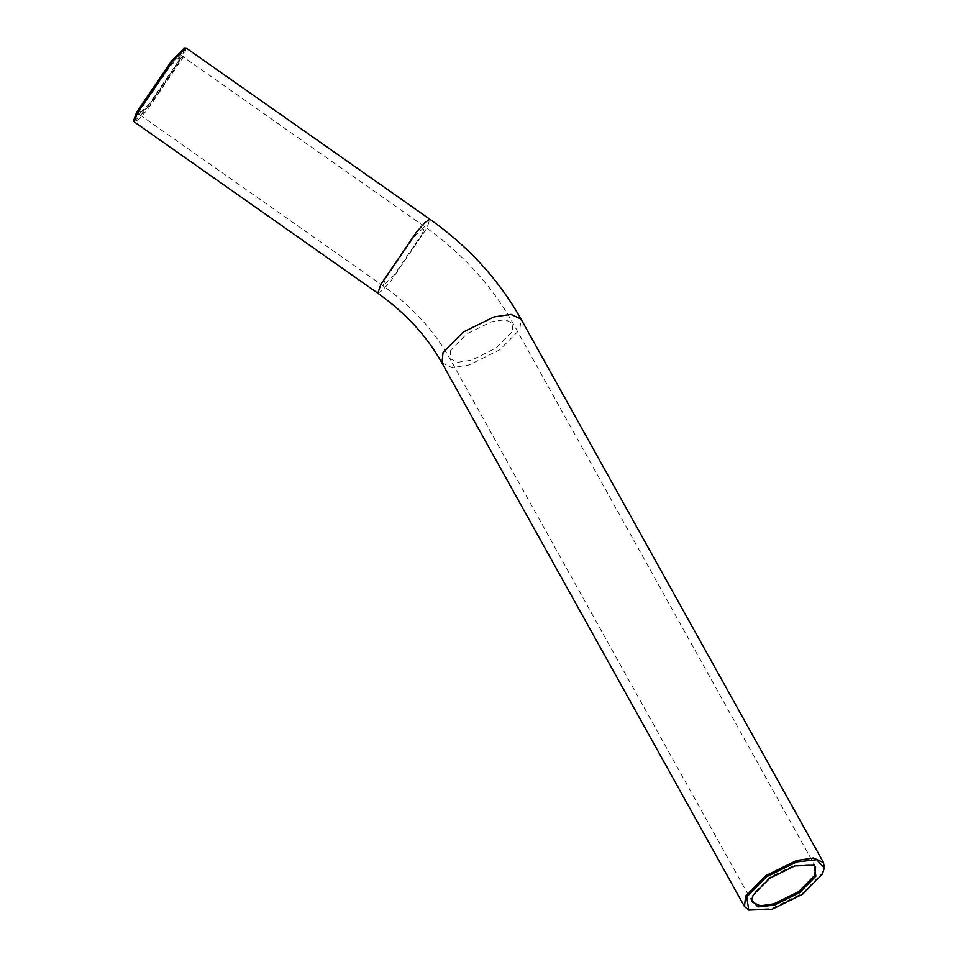 <?xml version="1.0" encoding="UTF-8"?>
<svg xmlns="http://www.w3.org/2000/svg" width="958" height="958" viewBox="0 0 958 958"><rect width="100%" height="100%" fill="white"/><g stroke="black" fill="none" stroke-linecap="round" stroke-linejoin="round"><path stroke-width="0.72" stroke-dasharray="4.79 3.59" d="M178.224 61.384L149.197 104.003L138.395 114.637L140.563 107.428L169.578 64.809L177.086 56.426L180.727 54.414L178.224 61.384M178.847 62.51L181.17 55.504L170.368 65.874L141.892 107.691L139.569 114.685L150.37 104.314L178.847 62.51M133.629 120.624L138.012 118.193L147.089 108.062L182.128 56.606L184.738 47.9M186.367 48.104L183.457 56.857L147.879 109.128L139.078 119.008L134.371 122.085M751.707 899.406L753.287 893.79L769.358 877.492L794.002 865.349L813.641 864.93M747.635 909.513L771.513 908.603L802.337 893.419L822.419 873.049L824.371 866.798M422.358 233.68L424.681 226.675L413.88 237.045L385.403 278.85L383.08 285.855L393.882 275.485L422.358 233.68M377.883 293.256L382.589 290.178L391.391 280.299L426.969 228.028L429.879 219.274M450.727 350.197L449.853 358.567L457.852 362.256L471.456 360.208L496.112 348.053L512.171 331.767L513.057 323.385L505.058 319.697L491.442 321.756L466.797 333.899L450.727 350.197M441.949 362.962L451.948 367.585L468.953 365.01L499.777 349.826L519.859 329.456L520.96 318.99M138.395 114.637L139.772 114.756M180.727 54.414L181.302 55.672M815.617 866.978L513.057 323.385C491.694 285.46 462.235 253.223 424.681 226.675L181.17 55.504M752.401 902.161L449.853 358.567C434.178 330.606 411.916 306.368 383.08 285.855L139.569 114.685M814.216 865.206L813.114 864.619M751.635 900.041L751.719 898.796"/><path stroke-width="1.44" d="M186.115 48.02L184.738 47.9L171.686 60.749L136.647 112.206L133.629 120.624L134.204 121.882L137.281 113.331L172.859 61.061L186.115 48.02L429.879 219.274L425.172 222.352L416.371 232.231L380.793 284.502L377.883 293.256L134.204 121.882M815.869 876.151L814.216 865.206L794.745 865.948L769.621 878.33L753.239 894.94L751.635 900.041L757.91 906.915L774.363 905.142L799.487 892.76L815.869 876.151M813.641 864.93L815.617 866.978L814.731 875.361L798.673 891.647L774.016 903.789L760.401 905.849L752.401 902.161L751.707 899.406M822.371 874.199L802.588 894.257L772.256 909.202L748.737 910.1L746.737 896.892L766.52 876.833L796.852 861.889L816.719 859.733L824.299 868.044L822.371 874.199M824.299 868.044L823.521 862.583L813.522 857.973L796.505 860.535L765.693 875.72L745.611 896.089L744.51 906.555L748.737 910.1M429.879 219.274C468.546 246.589 498.902 279.832 520.96 318.99L510.961 314.38L493.945 316.954L463.133 332.127L443.051 352.496L441.949 362.962L744.51 906.555M520.96 318.99L823.521 862.583M441.949 362.962C427.005 336.258 405.641 313.015 377.883 293.256"/></g></svg>
